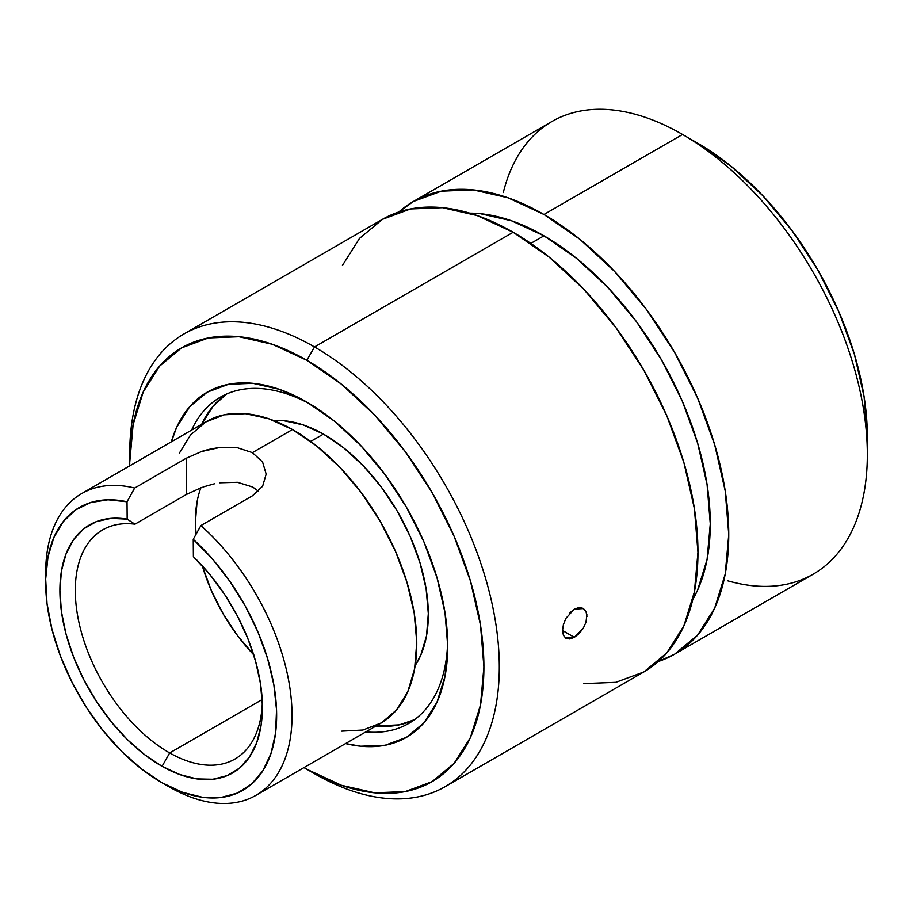 <?xml version="1.0" encoding="UTF-8"?>
<svg xmlns="http://www.w3.org/2000/svg" width="913" height="913" viewBox="0 0 913 913"><rect width="100%" height="100%" fill="white"/><g stroke="black" fill="none" stroke-linecap="round" stroke-linejoin="round"><path stroke-width="1.37" d="M543.965 235.816L530.807 243.417L543.965 235.816L576.411 258.242L607.613 287.173L636.361 321.524L661.571 359.962L682.251 401.001L697.623 443.079L707.084 484.563L710.28 523.879L707.084 559.498L697.623 590.06L692.773 599.533A235.2 135.797 -120 0 0 543.965 235.816A235.2 135.797 -120 0 0 469.704 213.151L480.318 213.688L511.52 220.775L543.965 235.816M129.772 458.143A261.335 150.885 60 0 1 183.855 334.01A261.335 150.885 60 0 1 314.517 346.951L306.825 360.281A250.447 144.596 60 0 1 483.913 667.015A250.447 144.596 60 0 1 306.825 769.26L314.517 773.699A261.335 150.885 -120 0 0 499.308 667.015A261.335 150.885 -120 0 0 314.517 346.951A261.335 150.885 60 0 1 485.248 577.233A261.335 150.885 60 0 1 445.19 786.652A261.335 150.885 60 0 1 314.517 773.699L303.972 767.593A250.447 144.596 60 0 0 306.814 769.26A250.447 144.596 60 0 1 306.814 769.26L341.371 785.271L374.592 792.815L405.201 791.594L432.043 781.665L454.069 763.394L470.435 737.487L480.512 704.939L483.913 667.015L480.512 625.154L470.435 580.976L454.069 536.171L432.043 492.472L405.201 451.547L374.592 414.981L341.371 384.156L306.825 360.281L314.517 346.951L513.174 232.256L314.517 346.951A261.335 150.885 -120 0 0 129.726 453.635L129.726 462.526L133.127 424.602L143.204 392.054L159.57 366.159L181.596 347.876L208.438 337.947L239.046 336.726L272.268 344.269L306.825 360.281A250.447 144.596 60 0 0 129.726 462.526L129.749 465.824A250.447 144.596 60 0 1 129.726 462.526M310.728 404.391A188.375 108.761 -120 0 0 191.593 430.126A188.375 108.761 60 0 1 220.33 397.189A188.375 108.761 60 0 1 310.728 404.391M306.825 402.074L279.332 389.326L252.901 383.323L228.535 384.293L207.183 392.202L189.664 406.742L176.643 427.352L171.347 441.812A199.262 115.049 60 0 1 306.825 402.074L306.825 402.074A199.262 115.049 60 0 1 447.724 646.119L445.019 612.817L436.996 577.667L423.974 542.014L406.456 507.251L385.103 474.692L360.738 445.59L334.306 421.064L306.825 402.074M586.876 614.597L585.998 622.278L583.213 628.327L574.357 637.331L562.534 630.506L574.357 637.331L569.746 638.974L565.923 638.313L563.424 635.345L562.534 630.518L563.424 624.526L565.912 618.352L574.357 609.097L583.533 608.56M569.723 612.931L574.357 609.097L579.116 607.522L583.213 608.355L585.986 611.505L586.991 616.389M867.35 454.526L867.35 436.745A239.56 138.308 -120 0 0 697.966 143.352A239.56 138.308 -120 0 0 697.954 143.352L682.559 134.462A261.335 150.885 60 0 1 867.35 454.526A261.335 150.885 60 0 1 727.399 580.725M445.19 786.652L643.836 671.957A261.335 150.885 -120 0 0 683.894 462.549A261.335 150.885 -120 0 0 513.174 232.256A261.335 150.885 -120 0 0 382.501 219.314L410.508 208.951L442.451 207.673L477.122 215.548L513.174 232.256L549.215 257.169L583.886 289.33L615.83 327.493L643.836 370.199L666.821 415.803L683.894 462.549L694.405 508.644L697.954 552.319L694.405 591.898L683.894 625.861L666.821 652.886L643.836 671.957L615.83 682.331L583.886 683.597M583.213 628.327L579.082 633.599L574.357 637.331L565.33 637.913M674.627 654.176L813.221 574.163A261.335 150.885 -120 0 0 853.278 364.755A261.335 150.885 -120 0 0 682.559 134.462L543.965 214.475A261.335 150.885 60 0 1 714.696 444.768A261.335 150.885 60 0 1 674.627 654.176A261.335 150.885 60 0 1 658.33 661.491L674.639 654.176L697.612 635.106L714.696 608.081L725.207 574.117L728.757 534.539L725.207 490.863L714.696 444.768L697.612 398.022L674.639 352.418L646.632 309.712L614.689 271.549L580.017 239.389L543.965 214.475L682.559 134.462A261.335 150.885 -120 0 0 551.897 121.52L413.304 201.533A261.335 150.885 60 0 1 543.965 214.475L507.913 197.767L473.254 189.893L441.299 191.171L413.304 201.533L398.81 211.999A261.335 150.885 60 0 1 413.304 201.533M867.35 436.745L864.097 396.71L854.454 354.449L838.807 311.595L817.74 269.792L792.073 230.647L762.777 195.667L731.005 166.189L697.954 143.352M345.571 743.57L360.738 746.218L385.103 745.248L406.456 737.339L423.974 722.799L436.996 702.188L445.019 676.305L447.724 646.119A199.262 115.049 60 0 1 345.571 743.57M447.667 641.577A188.375 108.761 60 0 1 408.704 723.461A188.375 108.761 60 0 1 365.805 731.884A188.375 108.761 -120 0 0 447.667 641.577M503.291 192.563A261.335 150.885 60 0 1 682.559 134.462L697.966 143.352M342.443 265.409L359.517 238.384L382.501 219.314L183.855 334.01M414.491 719.695A188.158 108.636 60 0 1 375.951 726.029L399.289 724.854L414.479 719.695M273.763 420.573L283.726 420.699L303.173 424.899L323.43 434.074L343.733 447.884L363.283 465.801L381.337 487.131L397.212 511.052L410.279 536.65L420.048 562.933L426.131 588.908L428.311 613.559L426.497 635.95L420.767 655.214L415.164 665.497A147.004 84.875 -120 0 0 323.43 434.074L310.694 441.424L323.43 434.074A147.004 84.875 -120 0 0 273.763 420.585M169.692 752.94A132.305 76.384 -120 0 0 262.316 702.759A132.305 76.384 60 0 1 234.995 759.011A132.305 76.384 60 0 1 169.692 752.94A132.305 76.384 60 0 1 82.581 636.418A132.305 76.384 60 0 1 102.69 529.86A132.305 76.384 60 0 1 134.941 524.176L186.537 494.401L186.252 458.246L201.499 451.558L219.337 447.575L237.197 447.667L252.422 452.643L262.602 462.069L266.162 474.109L262.636 486.218L252.467 495.782L200.883 525.568A174.223 100.59 60 0 1 255.948 795.314A174.223 100.59 60 0 1 169.955 787.326A174.223 100.59 -120 0 0 291.042 733.002A174.223 100.59 -120 0 0 200.883 525.568L193.248 539.309L212.409 558.961L229.939 581.467L245.289 606.106L257.98 632.104L267.6 658.627L273.854 684.841L276.536 709.915L275.566 733.059L270.967 753.545L262.898 770.709L251.611 784.016L237.448 793.043L220.878 797.505L202.412 797.254L182.634 792.324L162.183 782.84L141.698 769.111L121.828 751.582L103.203 730.799L86.415 707.415L71.99 682.182L60.395 655.899L51.984 629.388L47.02 603.504L45.684 579.047L48.001 556.804L53.89 537.472L63.191 521.677L75.585 509.899L90.684 502.527L108.019 499.788L127.033 501.773L127.169 519.132L111.044 518.356L96.447 521.597L83.836 528.741L73.611 539.583L66.067 553.792L61.445 570.91L59.893 590.426L61.456 611.744L66.067 634.204L73.611 657.109L83.848 679.763L96.458 701.469L111.055 721.555L127.181 739.416L144.368 754.492L162.058 766.315L169.692 752.94L262.179 699.541L169.692 752.94L162.058 766.315L179.724 774.532L196.82 778.892L212.82 779.257L227.234 775.605L239.605 768.061L249.58 756.866L256.827 742.349L261.141 724.945L262.373 705.224L260.502 683.757L255.572 661.217L247.743 638.313L237.254 615.716L224.427 594.146L209.648 574.254L193.385 556.668A143.193 82.672 60 0 1 262.396 707.335A143.193 82.672 60 0 1 162.058 766.315A143.193 82.672 60 0 1 61.456 611.744A143.193 82.672 60 0 1 127.169 519.132L134.941 524.176A132.305 76.384 -120 0 0 76.977 611.778A132.305 76.384 -120 0 0 169.692 752.94M200.917 487.747A132.305 76.384 -120 0 0 196.067 534.231L195.416 522.053L197.048 501.899M202.332 565.855A132.305 76.384 -120 0 0 253.643 654.724M214.795 483.696L203.051 486.983M255.948 795.314L380.687 723.301A174.223 100.59 -120 0 0 407.175 582.973A174.223 100.59 -120 0 0 292.468 429.532L252.422 452.643L292.468 429.532A174.223 100.59 -120 0 0 206.464 421.532L81.736 493.556A174.223 100.59 60 0 1 134.668 488.033L186.252 458.246L201.499 451.558C205.197 450.12 211.143 448.785 219.337 447.575L237.197 447.667L252.422 452.643L262.602 462.069L266.162 474.109L262.636 486.218L252.467 495.782L200.883 525.568L193.248 539.309A163.336 94.301 60 0 1 275.498 733.618A163.336 94.301 60 0 1 161.144 782.236A163.336 94.301 60 0 1 45.65 582.197A163.336 94.301 60 0 1 127.033 501.773L134.668 488.033A174.223 100.59 -120 0 0 45.65 573.307L45.65 582.197M193.385 556.668L193.248 539.309L193.385 556.668M45.707 577.861A174.223 100.59 60 0 1 81.736 493.556M258.493 491.297L252.81 487.086M161.144 782.236L168.837 786.686A174.223 100.59 -120 0 0 169.955 787.326M341.747 731.153L362.94 730.023L381.474 722.834L396.619 709.869L407.814 691.62L414.616 668.784L416.762 642.25L414.182 613.034L406.958 582.254L395.386 551.098L379.899 520.764L361.091 492.404L339.693 467.125L316.514 445.898L292.468 429.532L268.456 418.645L245.403 413.68L224.21 414.81L205.687 422L190.532 434.965L179.336 453.213M201.727 424.271L213.083 406.194L226.481 394.074A188.158 108.636 60 0 0 201.727 424.271M253.94 655.032L237.688 635.836L223.411 614.312L211.645 591.27L202.857 567.612M201.819 487.416L186.537 494.401L186.252 458.246L134.668 488.033L127.033 501.773L127.169 519.132L134.941 524.176L186.537 494.401M252.696 487.028L237.437 482.292L219.634 482.806"/></g></svg>
